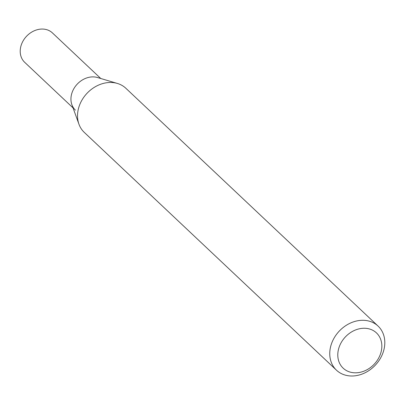 <?xml version="1.0" encoding="UTF-8"?>
<svg xmlns="http://www.w3.org/2000/svg" width="405" height="405" viewBox="0 0 405 405"><rect width="100%" height="100%" fill="white"/><g stroke="black" fill="none" stroke-linecap="round" stroke-linejoin="round"><path stroke-width="0.61" d="M365.538 320.446A30.314 24.801 133.3 0 0 334.257 337.78A30.314 24.801 133.3 0 0 336.484 370.2A30.314 24.801 133.3 0 0 349.024 375.845A30.314 24.801 133.3 0 0 380.305 358.511A30.314 24.801 133.3 0 0 378.078 326.091A30.314 24.801 133.3 0 0 365.538 320.446M353.211 372.696A24.249 19.84 -46.7 0 1 338.803 348.189A24.249 19.84 -46.7 0 1 366.424 328.379A24.249 19.84 -46.7 0 1 380.827 352.887A24.249 19.84 -46.7 0 1 353.211 372.696M336.484 370.2L84.265 132.379A30.314 24.801 -46.7 0 1 78.96 124.224A30.314 24.801 -46.7 0 1 85.409 95.129A30.314 24.801 -46.7 0 1 113.319 82.625A30.314 24.801 -46.7 0 1 117.409 83.45A30.314 24.801 -46.7 0 1 125.859 88.27L378.078 326.091M117.409 83.45L97.519 77.532A20.209 16.534 133.3 0 0 94.79 76.985A20.209 16.534 133.3 0 0 76.186 85.323A20.209 16.534 133.3 0 0 71.888 104.718L78.96 124.224M100.769 78.499L52.427 32.916A20.209 16.534 133.3 0 0 44.069 29.155A20.209 16.534 133.3 0 0 23.212 40.708A20.209 16.534 133.3 0 0 24.7 62.324L73.042 107.907M94.79 76.985A20.209 16.534 133.3 0 0 73.938 88.538A20.209 16.534 133.3 0 0 75.426 110.15"/></g></svg>
